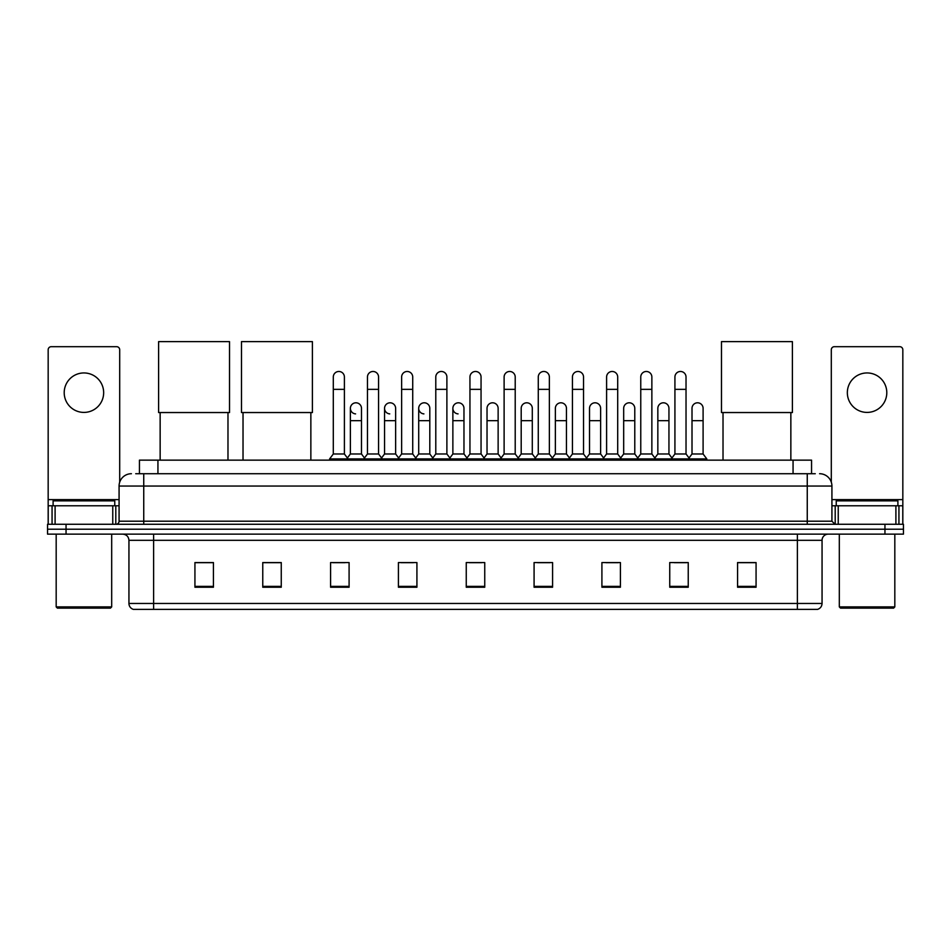 <?xml version="1.0" encoding="UTF-8"?>
<svg xmlns="http://www.w3.org/2000/svg" width="951" height="951" viewBox="0 0 951 951"><rect width="100%" height="100%" fill="white"/><g stroke="black" fill="none" stroke-linecap="round" stroke-linejoin="round"><path stroke-width="1.43" d="M139.44 473.717L139.44 460.141L811.56 460.141L811.56 473.717M136.017 473.717L815.269 473.717M135.731 473.717L143.744 473.717L143.744 486.044L119.077 486.044L119.077 521.196A3.079 3.079 0 0 1 115.998 524.274M131.416 473.717A12.327 12.327 0 0 0 119.077 486.044M819.584 473.717A12.327 12.327 0 0 1 831.923 486.044L831.923 521.196L835.002 524.274M66.047 524.274L47.55 524.274L47.55 529.208L66.047 529.208L47.55 529.208L47.55 534.141L66.047 534.141L66.047 529.208L884.953 529.208L66.047 529.208L66.047 524.274L884.953 524.274L884.953 529.208L903.45 529.208L884.953 529.208L884.953 534.141L66.047 534.141M884.953 534.141L903.45 534.141L903.45 524.274L884.953 524.274M822.056 603.457C821.878 606.405 820.404 608.378 817.61 609.377L797.39 609.377L797.39 603.457L822.056 603.457L822.056 540.311A6.17 6.17 0 0 1 828.214 534.141M797.39 609.377L133.39 609.377A6.17 6.17 0 0 1 128.944 603.457L128.944 540.311C128.587 536.566 126.531 534.51 122.786 534.141M756.069 587.231L756.069 562.564L737.572 562.564L737.572 587.231L756.069 587.231M688.239 587.231L688.239 562.564L669.742 562.564L669.742 587.231L688.239 587.231M620.409 587.231L620.409 562.564L601.912 562.564L601.912 587.231L620.409 587.231M552.579 587.231L552.579 562.564L534.082 562.564L534.082 587.231L552.579 587.231M213.428 587.231L213.428 562.564L194.931 562.564L194.931 587.231L213.428 587.231M281.258 587.231L281.258 562.564L262.761 562.564L262.761 587.231L281.258 587.231M349.088 587.231L349.088 562.564L330.591 562.564L330.591 587.231L349.088 587.231M416.918 587.231L416.918 562.564L398.421 562.564L398.421 587.231L416.918 587.231M484.748 587.231L484.748 562.564L466.252 562.564L466.252 587.231L484.748 587.231M605.977 562.695L618.316 562.695M674.307 562.695L686.634 562.695M401.013 562.695L413.34 562.695M332.684 562.695L345.023 562.695M537.66 562.695L549.987 562.695M469.33 562.695L481.67 562.695M281.258 562.695L262.761 562.695M213.428 562.695L194.931 562.695M756.069 562.695L737.572 562.695M83.938 372.947A19.733 19.733 0 0 0 64.204 392.68A19.733 19.733 0 0 0 83.938 412.413A19.733 19.733 0 0 0 103.659 392.68A19.733 19.733 0 0 0 83.938 372.947M112.765 524.274L112.765 505.777L55.099 505.777L55.099 524.274M119.695 482.193L119.695 349.766A3.079 3.079 0 0 0 116.616 346.687L51.247 346.687A3.079 3.079 0 0 0 48.168 349.766L48.168 505.777L55.099 505.777M112.765 505.777L119.077 505.777M48.168 524.274L48.168 505.777M110.447 608.141L57.417 608.141L56.18 606.904L111.683 606.904L110.447 608.141M56.18 534.141L56.18 606.904M111.683 534.141L111.683 606.904M114.762 505.777L114.762 500.844L53.101 500.844L53.101 505.777M160.148 412.544L160.148 460.141M227.978 412.544L227.978 460.141M158.603 341.623L229.524 341.623L229.524 412.544L158.603 412.544L158.603 341.623M243.028 412.544L243.028 460.141M310.858 412.544L310.858 460.141M241.483 341.623L312.404 341.623L312.404 412.544L241.483 412.544L241.483 341.623M723.022 412.544L723.022 460.141M790.852 412.544L790.852 460.141M721.476 341.623L792.397 341.623L792.397 412.544L721.476 412.544L721.476 341.623M333.302 389.351L344.405 389.351L344.405 453.984L333.302 453.984L333.302 377.024A5.551 5.551 0 0 1 339.198 371.484A5.551 5.551 0 0 1 344.405 377.024A5.551 5.551 0 0 0 339.198 371.484M333.302 453.984L329.605 458.917L329.605 460.141M344.405 453.984L348.102 458.917L329.605 458.917M367.466 453.984L367.466 389.351L378.569 389.351L378.569 453.984L367.466 453.984L363.769 458.917L348.102 458.917L348.102 460.141M367.466 389.351L367.466 377.024A5.551 5.551 0 0 1 373.363 371.484A5.551 5.551 0 0 1 378.569 377.024A5.551 5.551 0 0 0 373.363 371.484M378.569 453.984L382.266 458.917L363.769 458.917L363.769 460.141M401.631 453.984L401.631 389.351L412.722 389.351L412.722 453.984L401.631 453.984L397.922 458.917L382.266 458.917L382.266 460.141M401.631 389.351L401.631 377.024A5.551 5.551 0 0 1 407.527 371.484A5.551 5.551 0 0 1 412.722 377.024A5.551 5.551 0 0 0 407.527 371.484M412.722 453.984L416.431 458.917L397.922 458.917L397.922 460.141M435.784 453.984L435.784 389.351L446.887 389.351L446.887 453.984L435.784 453.984L432.087 458.917L416.431 458.917L416.431 460.141M435.784 389.351L435.784 377.024A5.551 5.551 0 0 1 441.692 371.484A5.551 5.551 0 0 1 446.887 377.024A5.551 5.551 0 0 0 441.692 371.484M446.887 453.984L450.584 458.917L432.087 458.917L432.087 460.141M469.949 453.984L469.949 389.351L481.051 389.351L481.051 453.984L469.949 453.984L466.252 458.917L450.584 458.917L450.584 460.141M469.949 389.351L469.949 377.024A5.551 5.551 0 0 1 475.845 371.484A5.551 5.551 0 0 1 481.051 377.024A5.551 5.551 0 0 0 475.845 371.484M481.051 453.984L484.748 458.917L466.252 458.917L466.252 460.141M504.113 453.984L504.113 389.351L515.216 389.351L515.216 453.984L504.113 453.984L500.416 458.917L484.748 458.917L484.748 460.141M504.113 389.351L504.113 377.024A5.551 5.551 0 0 1 510.009 371.484A5.551 5.551 0 0 1 515.216 377.024A5.551 5.551 0 0 0 510.009 371.484M515.216 453.984L518.913 458.917L500.416 458.917L500.416 460.141M538.278 453.984L538.278 389.351L549.369 389.351L549.369 453.984L538.278 453.984L534.569 458.917L518.913 458.917L518.913 460.141M538.278 389.351L538.278 377.024A5.551 5.551 0 0 1 544.174 371.484A5.551 5.551 0 0 1 549.369 377.024A5.551 5.551 0 0 0 544.174 371.484M549.369 453.984L553.078 458.917L534.569 458.917L534.569 460.141M572.431 453.984L572.431 389.351L583.534 389.351L583.534 453.984L572.431 453.984L568.734 458.917L553.078 458.917L553.078 460.141M572.431 389.351L572.431 377.024A5.551 5.551 0 0 1 578.339 371.484A5.551 5.551 0 0 1 583.534 377.024A5.551 5.551 0 0 0 578.339 371.484M583.534 453.984L587.231 458.917L568.734 458.917L568.734 460.141M606.595 453.984L606.595 389.351L617.698 389.351L617.698 453.984L606.595 453.984L602.898 458.917L587.231 458.917L587.231 460.141M606.595 389.351L606.595 377.024A5.551 5.551 0 0 1 612.492 371.484A5.551 5.551 0 0 1 617.698 377.024A5.551 5.551 0 0 0 612.492 371.484M617.698 453.984L621.395 458.917L602.898 458.917L602.898 460.141M640.76 453.984L640.76 389.351L651.863 389.351L651.863 453.984L640.76 453.984L637.063 458.917L621.395 458.917L621.395 460.141M640.76 389.351L640.76 377.024A5.551 5.551 0 0 1 646.656 371.484A5.551 5.551 0 0 1 651.863 377.024A5.551 5.551 0 0 0 646.656 371.484M651.863 453.984L655.56 458.917L637.063 458.917L637.063 460.141M674.925 453.984L674.925 389.351L686.028 389.351L686.028 453.984L674.925 453.984L671.228 458.917L655.56 458.917L655.56 460.141M674.925 389.351L674.925 377.024A5.551 5.551 0 0 1 680.821 371.484A5.551 5.551 0 0 1 686.028 377.024A5.551 5.551 0 0 0 680.821 371.484M686.028 453.984L689.725 458.917L671.228 458.917L671.228 460.141M703.098 453.984L703.098 420.675L692.007 420.675L692.007 453.984L703.098 453.984L706.807 458.917L689.725 458.917L689.725 460.141M355.579 413.887A5.551 5.551 0 0 1 350.384 408.348A5.551 5.551 0 0 1 356.28 402.808A5.551 5.551 0 0 1 361.487 408.348L361.487 420.675L350.384 420.675L350.384 408.348M361.487 420.675L361.487 453.984L350.384 453.984L350.384 420.675M350.384 453.984L347.388 457.966M361.487 453.984L364.471 457.966M389.744 413.887A5.551 5.551 0 0 1 384.549 408.348A5.551 5.551 0 0 1 390.445 402.808A5.551 5.551 0 0 1 395.64 408.348L395.64 420.675L384.549 420.675L384.549 408.348M395.64 420.675L395.64 453.984L384.549 453.984L384.549 420.675M384.549 453.984L381.553 457.966M395.64 453.984L398.635 457.966M423.908 413.887A5.551 5.551 0 0 1 418.702 408.348A5.551 5.551 0 0 1 424.61 402.808A5.551 5.551 0 0 1 429.804 408.348L429.804 420.675L418.702 420.675L418.702 408.348M429.804 420.675L429.804 453.984L418.702 453.984L418.702 420.675M418.702 453.984L415.718 457.966M429.804 453.984L432.8 457.966M458.073 413.887A5.551 5.551 0 0 1 452.866 408.348A5.551 5.551 0 0 1 458.762 402.808A5.551 5.551 0 0 1 463.969 408.348L463.969 420.675L452.866 420.675L452.866 408.348M463.969 420.675L463.969 453.984L452.866 453.984L452.866 420.675M452.866 453.984L449.882 457.966M463.969 453.984L466.965 457.966M487.031 408.348A5.551 5.551 0 0 1 492.927 402.808A5.551 5.551 0 0 1 498.134 408.348L498.134 420.675L487.031 420.675L487.031 408.348M498.134 420.675L498.134 453.984L487.031 453.984L487.031 420.675M487.031 453.984L484.035 457.966M498.134 453.984L501.118 457.966M521.196 408.348A5.551 5.551 0 0 1 527.092 402.808A5.551 5.551 0 0 1 532.298 408.348L532.298 420.675L521.196 420.675L521.196 408.348M532.298 420.675L532.298 453.984L521.196 453.984L521.196 420.675M521.196 453.984L518.2 457.966M532.298 453.984L535.282 457.966M555.36 408.348A5.551 5.551 0 0 1 561.256 402.808A5.551 5.551 0 0 1 566.451 408.348L566.451 420.675L555.36 420.675L555.36 408.348M566.451 420.675L566.451 453.984L555.36 453.984L555.36 420.675M555.36 453.984L552.365 457.966M566.451 453.984L569.447 457.966M589.513 408.348A5.551 5.551 0 0 1 595.421 402.808A5.551 5.551 0 0 1 600.616 408.348L600.616 420.675L589.513 420.675L589.513 408.348M600.616 420.675L600.616 453.984L589.513 453.984L589.513 420.675M589.513 453.984L586.529 457.966M600.616 453.984L603.612 457.966M623.678 408.348A5.551 5.551 0 0 1 629.574 402.808A5.551 5.551 0 0 1 634.781 408.348L634.781 420.675L623.678 420.675L623.678 408.348M634.781 420.675L634.781 453.984L623.678 453.984L623.678 420.675M623.678 453.984L620.694 457.966M634.781 453.984L637.764 457.966M657.842 408.348A5.551 5.551 0 0 1 663.739 402.808A5.551 5.551 0 0 1 668.945 408.348L668.945 420.675L657.842 420.675L657.842 408.348M668.945 420.675L668.945 453.984L657.842 453.984L657.842 420.675M657.842 453.984L654.847 457.966M668.945 453.984L671.929 457.966M692.007 420.675L692.007 408.348A5.551 5.551 0 0 1 697.903 402.808A5.551 5.551 0 0 1 703.098 408.348L703.098 420.675M692.007 453.984L689.011 457.966M706.807 458.917L706.807 460.141M867.062 372.947A19.733 19.733 0 0 0 847.341 392.68A19.733 19.733 0 0 0 867.062 412.413A19.733 19.733 0 0 0 886.796 392.68A19.733 19.733 0 0 0 867.062 372.947M895.901 524.274L895.901 505.777L838.235 505.777L838.235 524.274M895.901 505.777L902.832 505.777L902.832 349.766A3.079 3.079 0 0 0 899.753 346.687L834.384 346.687A3.079 3.079 0 0 0 831.305 349.766L831.305 482.193M831.923 505.777L838.235 505.777M902.832 505.777L902.832 524.274M893.583 608.141L840.553 608.141L839.317 606.904L894.82 606.904L893.583 608.141M839.317 534.141L839.317 606.904M894.82 534.141L894.82 606.904M897.899 505.777L897.899 500.844L836.238 500.844L836.238 505.777M157.937 473.717L157.937 460.141M793.063 473.717L793.063 460.141M143.744 524.274L143.744 521.196L831.923 521.196M119.077 521.196L143.744 521.196L143.744 486.044L807.256 486.044L807.256 524.274M831.923 486.044L807.256 486.044L807.256 473.717M797.39 534.141L797.39 540.311L128.944 540.311M822.056 540.311L797.39 540.311L797.39 603.457L153.61 603.457L153.61 609.377M128.944 603.457L153.61 603.457L153.61 534.141M484.748 586.375L466.252 586.375M416.918 586.375L398.421 586.375M349.088 586.375L330.591 586.375M281.258 586.375L262.761 586.375M213.428 586.375L194.931 586.375M552.579 586.375L534.082 586.375M620.409 586.375L601.912 586.375M688.239 586.375L669.742 586.375M756.069 586.375L737.572 586.375M119.077 499.608L48.168 499.608M115.796 505.777L115.796 524.274M48.216 505.777L48.216 524.274M52.067 524.274L52.067 505.777M902.832 499.608L831.923 499.608M902.784 524.274L902.784 505.777M898.933 505.777L898.933 524.274M835.204 524.274L835.204 505.777M344.405 389.351L344.405 377.024M378.569 389.351L378.569 377.024M412.722 389.351L412.722 377.024M446.887 389.351L446.887 377.024M481.051 389.351L481.051 377.024M515.216 389.351L515.216 377.024M549.369 389.351L549.369 377.024M583.534 389.351L583.534 377.024M617.698 389.351L617.698 377.024M651.863 389.351L651.863 377.024M686.028 389.351L686.028 377.024"/></g></svg>
